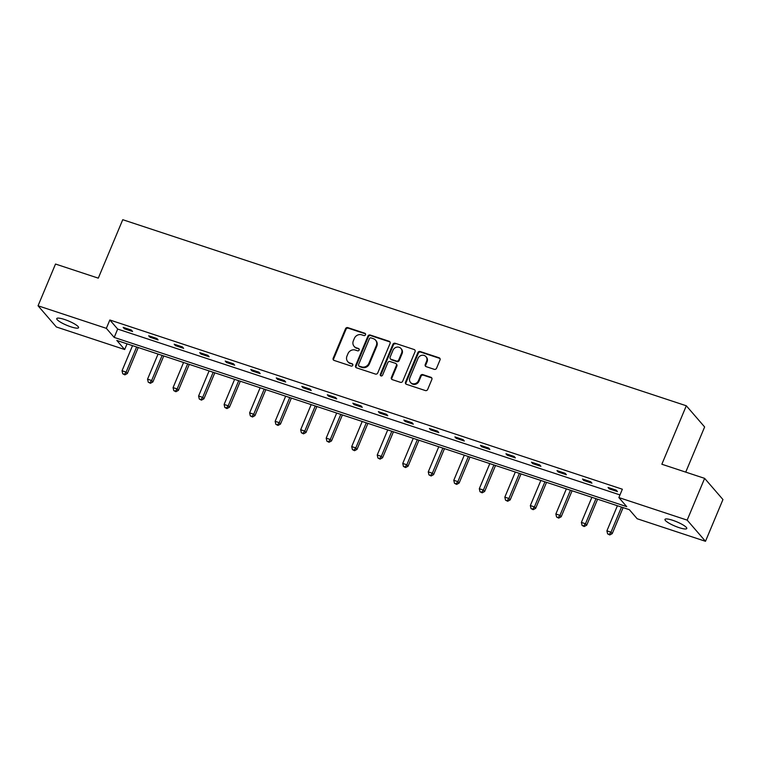 <?xml version="1.0" encoding="UTF-8"?>
<svg xmlns="http://www.w3.org/2000/svg" width="761" height="761" viewBox="0 0 761 761"><rect width="100%" height="100%" fill="white"/><g stroke="black" fill="none" stroke-linecap="round" stroke-linejoin="round"><path stroke-width="1.14" d="M365.518 334.783A1.265 1.161 -40.9 0 0 364.871 333.261L347.815 327.63A1.817 1.655 -40.9 0 0 345.523 328.742L333.175 358.25A1.817 1.655 -40.9 0 0 334.098 360.419L351.154 366.051A1.265 1.161 -40.9 0 0 352.6 364.072A1.265 1.161 -40.9 0 0 352.115 363.758L349.908 363.026A5.803 5.289 -40.9 0 1 347.72 361.58A5.803 5.289 -40.9 0 1 346.968 356.081L347.996 353.627A5.803 5.289 -40.9 0 1 355.33 350.079L357.537 350.802A1.265 1.161 -40.9 0 0 358.973 348.823A1.265 1.161 -40.9 0 0 358.498 348.509L356.291 347.777A5.803 5.289 -40.9 0 1 354.093 346.331A5.803 5.289 -40.9 0 1 353.342 340.842L354.369 338.379A5.803 5.289 -40.9 0 1 361.703 334.83L363.91 335.553A1.265 1.161 -40.9 0 0 365.518 334.783M365.546 333.908A1.265 1.161 -40.9 0 0 365.366 333.832L348.31 328.2A1.817 1.655 -40.9 0 0 346.017 329.313L333.67 358.821A1.817 1.655 -40.9 0 0 333.699 360.219M352.79 364.405A1.265 1.161 -40.9 0 0 352.609 364.329L349.908 363.026M359.173 349.156A1.265 1.161 -40.9 0 0 358.992 349.08L356.291 347.777M679.04 527.62A11.815 2.321 22.7 0 1 664.971 519.402A11.815 2.321 22.7 0 1 672.705 520.296A11.815 2.321 22.7 0 1 686.774 528.524A11.815 2.321 22.7 0 1 679.04 527.62M70.83 326.802A11.815 2.321 22.7 0 1 56.761 318.574A11.815 2.321 22.7 0 1 64.485 319.468A11.815 2.321 22.7 0 1 78.564 327.696A11.815 2.321 22.7 0 1 70.83 326.802M434.265 369.332A1.817 1.655 -40.9 0 0 436.557 368.219L440.02 359.943A1.817 1.655 -40.9 0 0 439.097 357.775L420.148 351.515A1.817 1.655 -40.9 0 0 417.856 352.628L405.518 382.136A1.817 1.655 -40.9 0 0 406.431 384.305L425.38 390.564A1.817 1.655 -40.9 0 0 427.672 389.451L431.858 379.454A1.817 1.655 -40.9 0 0 430.935 377.285L422.831 374.602A1.817 1.655 -40.9 0 0 420.538 375.715L418.464 380.671A4.851 4.423 -40.9 0 1 410.502 382.422A4.851 4.423 -40.9 0 1 409.875 377.837L417.998 358.412A4.851 4.423 -40.9 0 1 425.96 356.652A4.851 4.423 -40.9 0 1 426.588 361.247L425.237 364.481A1.817 1.655 -40.9 0 0 426.15 366.65L434.265 369.332M38.05 305.789L55.515 264.038L98.293 278.155L122.749 219.701L686.308 405.775L661.851 464.239L704.629 478.365L687.164 520.124L705.485 541.299L637.185 518.755L629.337 509.68L116.823 340.452L124.671 349.527L56.371 326.973L38.05 305.789L106.35 328.343L114.198 337.418L626.712 506.645L618.864 497.57L687.164 520.124M618.864 497.57L622.355 489.218L109.841 319.991L106.35 328.343M390.079 343.449A1.817 1.655 -40.9 0 0 389.166 341.28L370.217 335.03A1.817 1.655 -40.9 0 0 367.924 336.134L355.577 365.651A1.817 1.655 -40.9 0 0 356.5 367.82L375.449 374.07A1.817 1.655 -40.9 0 0 377.732 372.966L390.079 343.449M395.187 343.268L414.127 349.527A1.817 1.655 -40.9 0 1 415.049 351.696L402.702 381.204A1.817 1.655 -40.9 0 1 400.41 382.317L392.305 379.644A1.817 1.655 -40.9 0 1 391.382 377.466L396.395 365.499A1.817 1.655 -40.9 0 0 395.473 363.33L390.089 361.551A1.817 1.655 -40.9 0 0 387.796 362.664L382.593 375.125A1.265 1.161 -40.9 0 1 380.51 375.582A1.265 1.161 -40.9 0 1 380.338 374.383L392.895 344.381A1.817 1.655 -40.9 0 1 395.187 343.268L414.127 349.527M704.629 478.365L722.95 499.539L705.485 541.299M685.737 472.124L704.629 426.959L686.308 405.775M127.049 343.829L124.671 349.527M109.841 319.991L117.689 329.066L619.977 494.916M117.689 329.066L114.198 337.418M617.456 491.587L609.276 488.885L608.039 487.459L616.21 490.151L617.456 491.587M591.934 483.159L583.754 480.457L582.517 479.03L590.698 481.732L591.934 483.159M566.412 474.731L558.232 472.029L556.995 470.602L565.176 473.304L566.412 474.731M540.89 466.303L532.71 463.611L531.473 462.174L539.654 464.876L540.89 466.303M515.378 457.884L507.197 455.183L505.96 453.746L514.132 456.448L515.378 457.884M489.856 449.456L481.675 446.755L480.438 445.318L488.619 448.02L489.856 449.456M464.334 441.028L456.153 438.326L454.916 436.9L463.097 439.601L464.334 441.028M438.812 432.6L430.64 429.898L429.394 428.472L437.575 431.173L438.812 432.6M413.299 424.172L405.118 421.48L403.882 420.043L412.062 422.745L413.299 424.172M387.777 415.753L379.596 413.052L378.36 411.615L386.54 414.317L387.777 415.753M362.255 407.325L354.074 404.624L352.838 403.187L361.018 405.889L362.255 407.325M336.733 398.897L328.562 396.196L327.316 394.769L335.496 397.47L336.733 398.897M311.22 390.469L303.04 387.768L301.803 386.341L309.984 389.042L311.22 390.469M285.698 382.041L277.518 379.349L276.281 377.913L284.462 380.614L285.698 382.041M260.176 373.622L251.996 370.921L250.759 369.485L258.94 372.186L260.176 373.622M234.664 365.194L226.483 362.493L225.246 361.056L233.418 363.758L234.664 365.194M209.142 356.766L200.961 354.065L199.724 352.638L207.905 355.339L209.142 356.766M183.62 348.338L175.439 345.637L174.202 344.21L182.383 346.911L183.62 348.338M158.098 339.91L149.917 337.209L148.68 335.782L156.861 338.483L158.098 339.91M132.585 331.492L124.404 328.79L123.168 327.354L131.339 330.055L132.585 331.492M124.404 328.79L124.775 327.886M149.917 337.209L150.298 336.314M175.439 345.637L175.82 344.743M200.961 354.065L201.332 353.171M226.483 362.493L226.854 361.589M251.996 370.921L252.376 370.017M277.518 379.349L277.898 378.445M303.04 387.768L303.411 386.873M328.562 396.196L328.933 395.301M354.074 404.624L354.455 403.72M379.596 413.052L379.977 412.148M405.118 421.48L405.489 420.576M430.64 429.898L431.011 429.004M456.153 438.326L456.533 437.432M481.675 446.755L482.055 445.86M507.197 455.183L507.568 454.279M532.71 463.611L533.09 462.707M558.232 472.029L558.612 471.135M583.754 480.457L584.125 479.563M609.276 488.885L609.647 487.991M354.093 346.331L354.588 346.902A5.803 5.289 -40.9 0 0 356.785 348.357M347.72 361.58L348.215 362.15A5.803 5.289 -40.9 0 0 350.402 363.606M390.06 342.05A1.817 1.655 -40.9 0 0 389.661 341.851L370.712 335.601A1.817 1.655 -40.9 0 0 368.419 336.704L356.072 366.222A1.817 1.655 -40.9 0 0 356.1 367.62M371.016 337.903A1.265 1.161 -40.9 0 0 369.418 338.683L358.583 364.586A1.265 1.161 -40.9 0 0 359.221 366.108L361.551 366.869A5.803 5.289 -40.9 0 0 368.885 363.32L376.295 345.618A5.803 5.289 -40.9 0 0 375.544 340.129A5.803 5.289 -40.9 0 0 373.347 338.674L371.016 337.903M358.745 365.784L359.24 366.355A1.265 1.161 -40.9 0 0 359.715 366.678L359.221 366.108M375.544 340.129L376.039 340.7A5.803 5.289 -40.9 0 1 376.79 346.188L369.38 363.891A5.803 5.289 -40.9 0 1 362.046 367.449L359.715 366.678M396.158 363.787L396.652 364.357A1.817 1.655 -40.9 0 1 396.89 366.07L391.877 378.046A1.817 1.655 -40.9 0 0 391.905 379.444M395.682 343.839A1.817 1.655 -40.9 0 0 393.389 344.952L380.833 374.954A1.265 1.161 -40.9 0 0 380.804 375.82M401.589 353.085A4.851 4.423 -40.9 0 0 400.961 348.49A4.851 4.423 -40.9 0 0 392.999 350.241L390.136 357.09A1.817 1.655 -40.9 0 0 391.049 359.259L396.433 361.037A1.817 1.655 -40.9 0 0 398.726 359.924L401.589 353.085L402.084 353.656A4.851 4.423 -40.9 0 0 401.456 349.061L400.961 348.49M390.364 358.802L390.859 359.382A1.817 1.655 -40.9 0 0 391.544 359.829L391.049 359.259M402.084 353.656L399.221 360.495A1.817 1.655 -40.9 0 1 396.928 361.608L391.544 359.829M425.96 356.652L426.455 357.223A4.851 4.423 -40.9 0 1 427.083 361.817L425.732 365.052A1.817 1.655 -40.9 0 0 425.751 366.45M410.502 382.422L410.997 383.002A4.851 4.423 -40.9 0 0 418.959 381.242L418.464 380.671M431.829 378.055A1.817 1.655 -40.9 0 0 431.43 377.856L423.325 375.173A1.817 1.655 -40.9 0 0 421.033 376.286L418.959 381.242M439.991 358.545A1.817 1.655 -40.9 0 0 439.592 358.345L420.643 352.086A1.817 1.655 -40.9 0 0 418.36 353.199L406.013 382.707A1.817 1.655 -40.9 0 0 406.032 384.105M132.538 345.637L122.036 370.75L126.126 372.1L127.363 373.527L138.236 347.52M124.357 374.298L122.721 373.756L124.852 374.869L124.357 374.298L126.126 372.1L136.628 346.987M122.721 373.756L122.036 370.75M127.363 373.527L124.852 374.869M158.06 354.065L147.548 379.178L151.639 380.529L152.875 381.955L163.758 355.948M149.879 382.716L148.243 382.184L150.374 383.297L149.879 382.716L151.639 380.529L162.141 355.416M148.243 382.184L147.548 379.178M152.875 381.955L150.374 383.297M183.572 362.493L173.07 387.606L177.161 388.947L178.397 390.383L189.28 364.376M175.401 391.144L173.765 390.612L175.896 391.715L175.401 391.144L177.161 388.947L187.663 363.844M173.765 390.612L173.07 387.606M178.397 390.383L175.896 391.715M209.094 370.921L198.592 396.024L202.683 397.375L203.919 398.812L214.802 372.804M200.914 399.573L199.277 399.03L201.408 400.143L200.914 399.573L202.683 397.375L213.185 372.272M199.277 399.03L198.592 396.024M203.919 398.812L201.408 400.143M234.616 379.349L224.114 404.452L228.205 405.803L229.441 407.24L240.314 381.232M226.436 408.001L224.799 407.458L226.93 408.571L226.436 408.001L228.205 405.803L238.707 380.7M224.799 407.458L224.114 404.452M229.441 407.24L226.93 408.571M260.129 387.768L249.627 412.881L253.717 414.231L254.954 415.658L265.836 389.651M251.958 416.429L250.321 415.887L252.452 416.999L251.958 416.429L253.717 414.231L264.219 389.118M250.321 415.887L249.627 412.881M254.954 415.658L252.452 416.999M285.651 396.196L275.149 421.309L279.239 422.659L280.476 424.086L291.358 398.079M277.48 424.857L275.843 424.315L277.974 425.428L277.48 424.857L279.239 422.659L289.741 397.546M275.843 424.315L275.149 421.309M280.476 424.086L277.974 425.428M311.173 404.624L300.671 429.737L304.761 431.078L305.998 432.514L316.871 406.507M302.992 433.275L301.356 432.743L303.487 433.846L302.992 433.275L304.761 431.078L315.263 405.974M301.356 432.743L300.671 429.737M305.998 432.514L303.487 433.846M336.695 413.052L326.193 438.155L330.274 439.506L331.52 440.942L342.393 414.935M328.514 441.703L326.878 441.161L329.009 442.274L328.514 441.703L330.274 439.506L340.785 414.403M326.878 441.161L326.193 438.155M331.52 440.942L329.009 442.274M362.207 421.48L351.706 446.583L355.796 447.934L357.033 449.37L367.915 423.363M354.036 450.132L352.4 449.589L354.531 450.702L354.036 450.132L355.796 447.934L366.298 422.831M352.4 449.589L351.706 446.583M357.033 449.37L354.531 450.702M387.73 429.898L377.228 455.011L381.318 456.362L382.555 457.789L393.437 431.782M379.549 458.56L377.922 458.017L380.053 459.13L379.549 458.56L381.318 456.362L391.82 431.249M377.922 458.017L377.228 455.011M382.555 457.789L380.053 459.13M413.252 438.326L402.75 463.439L406.84 464.79L408.077 466.217L418.95 440.21M405.071 466.988L403.435 466.445L405.565 467.558L405.071 466.988L406.84 464.79L417.342 439.677M403.435 466.445L402.75 463.439M408.077 466.217L405.565 467.558M438.774 446.755L428.262 471.868L432.353 473.218L433.599 474.645L444.472 448.638M430.593 475.406L428.957 474.874L431.087 475.986L430.593 475.406L432.353 473.218L442.864 448.105M428.957 474.874L428.262 471.868M433.599 474.645L431.087 475.986M464.286 455.183L453.784 480.286L457.875 481.637L459.111 483.073L469.994 457.066M456.115 483.834L454.479 483.292L456.61 484.405L456.115 483.834L457.875 481.637L468.376 456.533M454.479 483.292L453.784 480.286M459.111 483.073L456.61 484.405M489.808 463.611L479.306 488.714L483.397 490.065L484.633 491.501L495.516 465.494M481.627 492.262L479.991 491.72L482.122 492.833L481.627 492.262L483.397 490.065L493.899 464.961M479.991 491.72L479.306 488.714M484.633 491.501L482.122 492.833M515.33 472.029L504.828 497.142L508.919 498.493L510.155 499.92L521.028 473.913M507.149 500.69L505.513 500.148L507.644 501.261L507.149 500.69L508.919 498.493L519.421 473.38M505.513 500.148L504.828 497.142M510.155 499.92L507.644 501.261M540.852 480.457L530.341 505.57L534.431 506.921L535.668 508.348L546.55 482.341M532.671 509.119L531.035 508.576L533.166 509.689L532.671 509.119L534.431 506.921L544.933 481.808M531.035 508.576L530.341 505.57M535.668 508.348L533.166 509.689M566.365 488.885L555.863 513.998L559.953 515.349L561.19 516.776L572.072 490.769M558.193 517.537L556.557 517.004L558.688 518.117L558.193 517.537L559.953 515.349L570.455 490.236M556.557 517.004L555.863 513.998M561.19 516.776L558.688 518.117M591.887 497.313L581.385 522.417L585.475 523.768L586.712 525.204L597.594 499.197M583.706 525.965L582.07 525.423L584.201 526.536L583.706 525.965L585.475 523.768L595.977 498.664M582.07 525.423L581.385 522.417M586.712 525.204L584.201 526.536M617.409 505.742L606.907 530.845L610.988 532.196L612.234 533.632L623.107 507.625M609.228 534.393L607.592 533.851L609.723 534.964L609.228 534.393L610.988 532.196L621.499 507.092M607.592 533.851L606.907 530.845M612.234 533.632L609.723 534.964M365.366 333.832L364.871 333.261M352.609 364.329L352.115 363.758M358.992 349.08L358.498 348.509M333.67 358.821L333.175 358.25M346.017 329.313L345.523 328.742M348.31 328.2L347.815 327.63M356.072 366.222L355.577 365.651M368.419 336.704L367.924 336.134M370.712 335.601L370.217 335.03M389.661 341.851L389.166 341.28M362.046 367.449L361.551 366.869M369.38 363.891L368.885 363.32M376.79 346.188L376.295 345.618M391.877 378.046L391.382 377.466M396.89 366.07L396.395 365.499M380.833 374.954L380.338 374.383M393.389 344.952L392.895 344.381M396.928 361.608L396.433 361.037M399.221 360.495L398.726 359.924M425.732 365.052L425.237 364.481M427.083 361.817L426.588 361.247M421.033 376.286L420.538 375.715M423.325 375.173L422.831 374.602M431.43 377.856L430.935 377.285M406.013 382.707L405.518 382.136M418.36 353.199L417.856 352.628M420.643 352.086L420.148 351.515M439.592 358.345L439.097 357.775"/></g></svg>
